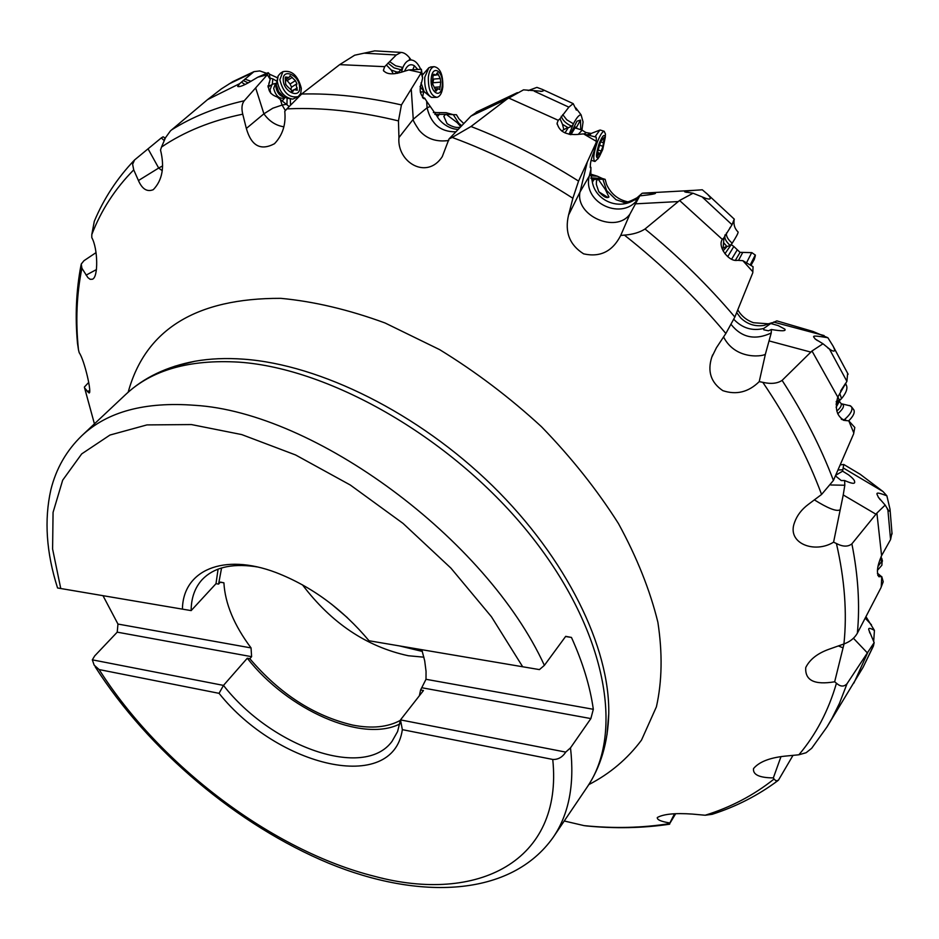 <?xml version="1.0" encoding="UTF-8"?>
<svg xmlns="http://www.w3.org/2000/svg" width="939" height="939" viewBox="0 0 939 939"><rect width="100%" height="100%" fill="white"/><g stroke="black" fill="none" stroke-linecap="round" stroke-linejoin="round"><path stroke-width="1.41" d="M628.179 201.92C618.108 199.819 610.878 193.939 606.5 184.279L605.162 179.349L602.908 179.232L606.606 190.511L616.043 199.714L622.616 201.897L626.912 202.131M463.655 123.467L458.913 118.819L456.448 114.746L446.295 114.394L457.164 122.622L460.744 126.601M770.743 323.274L768.348 323.814L753.407 322.711C746.54 320.222 741.329 315.938 737.772 309.87M590.924 177.882L602.204 178.433L605.162 179.349M602.204 178.433L597.404 176.215L590.948 175.886M590.96 178.492L593.953 179.478L602.908 179.232M639.799 195.875C651.114 194.666 656.314 193.739 655.399 193.105L642.17 193.258L635.351 199.268L637.816 198.293L639.799 195.875L629.952 214.08L620.702 235.478L624.423 235.114C662.018 264.81 695.834 297.593 725.859 333.474L734.861 317.042L752.796 272.744L753.055 266.688L742.831 260.666L752.855 271.805M593.953 179.478L592.38 182.26C595.713 200.535 618.707 210.911 635.351 199.268M598.143 179.149L605.303 189.408L608.953 197.014C606.688 198.599 603.261 196.732 598.683 191.439L596.324 184.302L596.465 181.157L597.65 179.161M642.17 193.258L643.99 193.07M693.076 193.234L685.294 191.99C683.123 191.579 686.209 191.028 694.567 190.312L702.302 189.795L707.337 194.08C711.703 198.516 711.269 199.984 706.022 198.458L693.076 193.234L679.578 200.488L645.023 228.999C639.729 232.426 632.863 234.468 624.423 235.114M702.302 189.795L701.116 189.866M742.831 260.666L737.444 260.326C728.734 262.169 717.173 246.347 722.349 239.398L723.922 237.755L723.147 248.178L722.15 248.847M679.578 200.488L722.349 239.398M725.859 333.474L716.422 347.759L711.774 357.219C707.255 371.457 710.94 382.596 722.795 390.636C736.364 395.178 748.512 392.173 759.228 381.621L762.82 382.337C788.126 419.686 807.716 457.058 821.578 494.466L833.421 480.451L853.598 433.947L854.807 427.468L848.786 420.848L853.797 432.938M723.922 237.755L732.033 224.738L702.618 197.39M734.239 219.104L732.033 224.738M759.228 381.621L765.449 353.944L771.224 332.993L771.389 329.507C781.894 331.291 786.377 331.162 784.828 329.12L778.243 325.61L770.778 323.521L776.858 320.88L812.951 331.444L827.881 337.735L832.858 345.716C835.769 351.08 834.959 352.442 830.452 349.789L822.987 343.768L811.989 350.998L782.105 380.377C777.398 383.535 770.978 384.192 762.82 382.337M821.578 494.466L808.268 504.443C801.566 509.478 796.976 515.511 794.511 522.553C786.495 543.399 814.665 553.963 833.586 542.167L843.234 494.947L844.818 485.24L844.619 480.51C852.025 483.831 855.359 484.172 854.596 481.554C854.596 480.205 852.589 477.974 848.551 474.841L842.6 471.167L843.75 464.465L840.182 464.911M843.75 464.465L860.206 474.289L883.024 491.555L886.874 495.815L890.031 509.29L889.843 511.121L888.846 511.027L885.16 505.1L876.897 513.058L851.884 543.845C848.011 546.956 842.858 546.85 836.426 543.517C844.689 579.551 847.189 613.038 843.926 643.966C850.124 641.689 854.596 638.086 857.366 633.179L880.864 587.908L883.235 581.769L881.744 576.569L881.251 586.957M84.533 387.748L94.428 423.853L84.369 387.068L88.747 382.384M84.733 388.112L88.994 392.936C92.28 394.31 84.545 360.142 79.205 352.7L78.489 349.871C75.484 321.502 76.622 294.294 81.904 268.237L81.235 264.059L83.97 260.702L96.048 252.614M81.047 264.974C76.176 290.315 74.991 316.49 77.514 343.51L78.489 349.871M81.904 268.237L87.879 277.604L90.132 279.294L92.315 279.247C98.536 277.651 97.926 248.354 91.799 237.637L91.799 234.574C101.166 210.23 115.145 188.657 133.725 169.865L132.622 164.313L134.559 159.959L161.297 137.916L164.09 140.486M164.712 139.207L164.583 137.681L163.14 136.801L161.297 137.916M134.406 160.111C117.14 178.257 103.771 198.657 94.287 221.334L91.799 234.574M148.022 148.785L158.679 168.046L162.611 165.898M133.725 169.865L138.444 180.546C142.2 189.15 147.153 192.19 153.292 189.666C162.341 180.265 164.759 167.072 160.522 150.052L161.508 147.047C184.361 131.589 211.439 120.626 242.743 114.171L246.347 128.455C251.323 145.932 260.702 151.015 274.47 143.726C282.662 135.146 286.09 124.359 284.763 111.365L286.888 108.865L296.348 108.572C328.38 108.008 362.419 112.117 398.465 120.908L398.934 137.575C396.798 162.306 426.858 180.335 442.269 156.66L449.006 138.995L470.967 116.107L507.072 99.029L523.516 89.839L542.167 91.306L543.716 90.614L542.425 89.44L573.189 103.619L576.346 110.098M207.566 99.604L239.633 83.665L253.976 71.646L232.872 81.611L221.381 88.876L207.566 99.604L170.44 130.873L165.487 137.74L161.508 147.047M253.976 71.646L259.763 70.93L266.512 73.254M290.55 104.699L290.315 98.935M277.439 77.784L269.317 74.087M286.935 104.839L287.111 98.161M277.251 81.482L272.838 78.876L272.298 84.346M269.974 78.101L272.838 78.888M374.731 50.87L354.66 55.213L339.672 64.638L301.642 94.017L286.888 108.865M339.672 64.638L384.685 66.669L396.27 54.967L401.059 52.408C404.427 52.561 407.784 55.084 411.118 59.979M389.579 61.622L395.695 65.8L402.878 67.479C404.909 62.678 407.538 60.178 410.777 59.979C414.475 60.049 417.667 62.925 420.39 68.617L420.649 69.204M422.139 73.371L422.35 74.099M423.642 91.905L422.503 97.574M433.325 112.551L446.095 112.692L453.114 114.64M435.614 112.387L434.863 114.37L446.295 114.394M445.544 114.358L443.842 116.389L447.081 123.655C452.563 127.035 456.964 128.174 460.31 127.07M455.826 131.824C440.555 131.988 430.966 123.96 427.081 107.762L426.658 101.259L436.764 115.814C441.189 124.03 451.096 129.5 458.173 129.347M436.764 115.814L438.196 115.931L439.429 114.018M477.74 111.401L470.967 116.107M528.223 90.555L536.932 87.386L542.425 89.44M590.807 174.138L597.404 176.215M592.38 182.26L590.807 173.727L589.305 176.004L590.889 169.513L590.807 173.727M581.957 130.052L583.049 121.894L581.1 114.863C579.128 114.699 576.569 117.68 573.447 123.807L569.116 134.347M580.748 129.688L580.502 120.098M570.266 134.582L576.98 121.201L580.502 120.11L576.523 127.258M564.996 132.927L568.189 127.751L562.484 124.312L563.846 129.699L561.639 130.955M573.119 124.488L571.734 126.249L568.189 127.751M590.889 169.513L590.901 167.318L590.126 167.107M638.602 198C623.555 221.933 581.992 203.329 589.305 176.004L580.009 192.025C575.055 215.724 616.101 233.881 629.952 214.08M725.084 234.809C724.11 237.978 725.824 241.534 730.202 245.478L732.197 243.189C736.246 236.898 738.207 233.177 738.101 232.015L737.901 231.827M731.997 243.506L724.931 253.73M723.053 250.83L726.986 246.558L723.511 242.602M730.202 245.478L726.986 246.558M770.778 323.521L763.677 328.497C752.256 331.209 742.315 328.169 733.852 319.377M771.389 329.507L768.431 330.786L763.783 329.8L763.677 328.497M822.987 343.768L815.146 338.967C814.09 336.749 808.456 334.448 827.881 337.735M848.786 420.848L844.384 420.402C836.813 416.4 834.607 408.629 837.788 397.091L846.896 381.34L847.647 373.276M811.989 350.998L837.788 397.091M841.731 419.463L845.077 420.343M841.215 419.064L846.074 420.249M846.086 384.861L846.626 385.894C847.6 389.075 845.91 393.3 841.555 398.57L836.027 404.075M836.203 402.021L836.32 401.317M841.321 398.852L836.837 401.493M842.6 471.167L835.863 475.181L835.874 476.237L841.274 480.568L844.619 480.51M885.16 505.1L878.317 497.189C877.39 494.196 873.024 490.451 886.874 495.815M881.744 576.569L878.904 576.734C876.31 572.907 877.202 565.888 881.592 555.642L890.571 539.549L891.991 532.695M876.897 513.058L881.592 555.642M833.586 542.167L836.426 543.517M843.926 643.966L828.937 649.272C817.47 653.38 809.747 659.46 805.756 667.523C804.852 680.435 814.489 685.177 834.665 681.784L836.449 683.228C828.374 710.964 815.838 734.814 798.866 754.792L806.12 752.726L811.672 748.289M877.789 575.396L879.82 576.581M877.437 573.682L879.068 574.879M827.552 726.023L863.07 667.347L873.399 646.079L874.162 642.605L847.013 683.745C843.95 686.972 840.44 686.796 836.449 683.228M874.162 642.605L869.244 630.926C867.718 627.71 869.444 627.534 874.432 630.398L873.669 641.666M865.969 616.688L874.432 630.398M868.141 651.643L853.891 683.064M844.032 643.931L834.665 681.784M798.866 754.792L784.288 756.212C769.252 757.902 758.994 762.01 753.536 768.572C752.702 774.663 759.299 777.774 773.337 777.903L774.053 779.041C753.817 795.204 730.859 807.27 705.177 815.24L712.161 814.313M792.997 755.367L778.419 780.227L776.013 780.861L774.053 779.041M781.002 756.611L773.337 777.903M705.177 815.24L692.43 814.09C675.294 812.892 663.591 814.031 657.323 817.505C656.842 819.724 661.021 821.543 669.871 822.975L669.718 823.585C642.335 827.94 613.801 828.621 584.081 825.627L586.558 825.944M675.657 813.702L669.718 823.585M674.542 813.761L669.871 822.975M584.081 825.627L564.245 820.991M162.271 170.722L158.679 168.046L138.444 180.546M242.743 114.171C241.335 108.278 241.839 103.806 244.246 100.766L267.298 74.756L270.162 79.322L269.188 82.867C267.263 89.768 269.939 94.475 277.205 96.963L280.315 99.464L282.099 105.051L272.803 108.208L263.906 113.819C269.176 121.225 275.82 125.556 283.848 126.8M270.162 79.322L269.27 73.805L268.202 72.655L257.767 77.221L267.298 74.756M257.767 77.221L252.168 80.554C244.293 85.308 239.468 87.268 237.696 86.447L239.633 83.665M241.511 82.163L245.032 84.545M243.178 80.531L248.248 82.902M251.03 81.282L244.844 79.122M269.587 82.644L268.894 83.125M267.427 74.416L268.202 72.655M255.643 87.832L263.906 113.819L246.347 128.455M289.012 106.412L280.315 99.464M285.421 110.602L282.099 105.051L286.301 104.335M404.627 71.071C407.15 65.167 410.402 63.406 414.392 65.777L417.432 69.075M402.878 67.479L401.446 72.256M397.443 73.348L402.761 67.772M576.523 127.305L575.525 127.058L570.924 134.688M576.898 128.502L576.511 127.317M448.783 140.486C436.318 142.247 426.435 138.819 419.111 130.204C414.557 123.302 412.608 119.652 413.254 119.253L427.081 107.762L430.003 106.577M449.006 138.984L452.175 137.434C492.952 152.435 533.188 172.717 572.872 198.258L568.564 215.043C564.55 232.039 569.586 244.985 583.647 253.859C600.185 257.556 612.533 251.429 620.702 235.478M507.072 99.029L471.002 126.507L452.175 137.434M596.359 141.355L596.23 137.176L583.553 133.89L596.359 141.355L594.035 151.461C591.089 158.891 589.892 164.325 590.455 167.764L590.901 167.318M583.553 133.89L577.168 134.488C565.783 135.11 559.092 131.343 557.109 123.185L558.247 120.298L560.008 118.737L562.484 124.312M508.551 97.949L558.247 120.298M572.872 198.258L578.565 181.086L596.371 142.129M560.008 118.737L568.858 107.14L573.189 103.619M573.447 123.807L566.78 119.816L562.719 114.593M561.229 116.236C562.696 120.392 566.194 123.737 571.734 126.249M563.846 129.699L567.32 127.751M587.38 161.731L580.009 192.025L568.564 215.043M765.449 353.944C766.318 355.811 736.258 361.75 723.558 336.96M771.224 332.993C755.073 340.493 741.74 337.688 731.223 324.589M723.147 248.178L726.305 246.476M732.197 243.189C727.901 239.515 725.988 236.123 726.446 233.013M730.072 227.484L729.673 228.717M839.701 509.983C836.133 511.555 827.682 508.187 814.359 499.877M844.818 485.24L830.851 484.982M837.952 396.81L839.419 400.566M841.555 398.57L839.759 393.464M843.058 647.875L838.398 645.926M565.583 636.513L571.464 637.44L565.701 636.349L544.385 665.364L539.432 669.601L369.027 640.762C342.453 609.035 311.455 586.312 276.054 572.567C222.907 552.414 182.859 570.595 182.436 609.141L191.157 610.596L215.993 583.682L218.576 584.093L220.407 582.098L223.905 582.814C225.09 603.636 234.14 625.339 251.053 647.922L117.962 624.059L117.222 632.158L94.686 655.927L92.327 659.835L94.158 665.152L99.123 669.566L219.057 693.334C277.85 767.069 393.042 794.57 402.35 729.65L400.495 719.896L423.466 690.517L420.59 690.001L426.001 679.296L426.048 671.362L424.698 660.81L421.799 649.694M571.464 637.44C582.861 662.652 590.138 686.609 593.319 709.297L590.866 718.581L422.28 687.829M606.993 734.685L608.754 713.816C608.003 742.432 600.749 766.952 586.981 787.375L553.271 837.212C568.952 814.172 574.691 784.382 570.501 747.855L590.866 718.581M570.501 747.855L565.724 752.104L400.495 719.896L397.584 731.563L392.056 741.317C364.062 779.957 271.265 746.751 223.482 685.4L92.327 659.835M399.826 723.957C361.938 743.16 287.686 709.907 247.286 658.227L223.482 685.4L219.057 693.334M565.724 752.104C562.402 757.233 558.083 759.686 552.754 759.451L402.35 729.65M251.053 647.922L251.593 656.678L249.833 658.697L247.286 658.227M251.593 656.678L117.222 632.158M117.962 624.059L102.997 595.69M220.278 582.239L223.905 582.814M221.581 567.954L218.576 584.093M302.452 584.809C331.408 623.097 366.691 646.736 408.301 655.739L423.912 657.183M249.833 658.697C279.716 693.815 314.002 715.941 352.712 725.084C371.809 728.828 387.713 727.244 400.437 720.33M215.993 583.682L218.094 569.128M257.368 566.968L254.363 566.487C230.924 563.341 213.54 567.708 202.19 579.574C194.878 587.614 191.192 597.955 191.157 610.596M544.385 665.364C486.132 538.54 314.319 412.338 194.76 405.308C144.982 401.516 107.363 411.634 81.893 435.637C66.446 450.556 56.105 468.608 50.859 489.782C44.074 519.971 46.304 552.707 57.561 587.978L182.436 609.141M419.381 695.74L420.59 690.001M593.319 709.297L426.001 679.296M607.592 197.566L599.164 192.166M599.012 191.943L608.026 197.53M398.465 120.908L401.434 104.933L421.271 72.737L422.597 77.996L421.717 81.986C418.994 89.498 419.956 95.05 424.592 98.642L423.959 98.642M384.685 66.669L383.394 70.343C386.363 74.369 392.69 74.897 402.362 71.904L408.782 69.932L421.271 72.737M386.551 65.155L391.246 70.073L393.265 73.852M394.58 73.758L397.091 72.103L391.246 70.073M387.971 63.124L394.004 67.854L401.481 69.909M397.091 72.103L398.03 71.927M408.782 69.932L421.4 69.263L422.597 77.996M421.4 69.263L421.294 72.186M426.658 101.259L424.909 98.525M411.247 88.923L413.254 119.253L398.934 137.575M424.768 98.536L423.841 98.618M423.16 98.243L424.604 98.055M278.202 97.762L277.521 97.222M270.596 85.426L267.944 85.848M424.252 91.858L420.308 91.905M436.342 97.363L431.6 97.421C426.576 94.381 424.299 87.667 424.768 77.28L428.853 67.737L431.201 66.915M428.36 76.986C429.182 70.93 431.118 67.491 434.17 66.669C440.215 67.854 443.091 74.627 442.809 86.963C441.999 93.043 440.051 96.494 436.987 97.316C430.966 96.154 428.09 89.381 428.36 76.986M442.234 85.684C440.966 99.98 429.452 92.222 431.271 78.113C432.633 63.699 444.088 71.798 442.234 85.684M433.278 85.308L436.142 91.118L437.961 88.653L439.687 89.616L440.79 82.151L440.262 78.547L437.421 72.726L435.602 75.155L433.853 74.181L433.137 75.449L432.327 82.796L433.278 85.308M433.501 79.815L432.586 84.639M578.389 134.23L582.145 130.181M584.164 133.925L586.042 132.587M595.103 136.695L599.833 130.098L600.608 130.157M598.225 158.315L594.974 161.485C592.849 159.888 593.554 153.656 597.087 142.798C599.845 135.509 602.204 131.66 604.176 131.26L605.42 133.948L605.291 136.941M602.732 149.501L599.469 156.379C595.655 160.017 595.49 155.909 598.965 144.066C602.357 135.732 604.458 133.491 605.279 137.34L602.732 149.501M597.897 150.803L597.627 156.038L599.634 153.186L600.044 153.879L603.002 146.284L604.094 137.552L600.807 141.085L597.955 150.792M727.702 256.676L733.829 246.476M731.587 259.258L737.021 250.22M746.81 262.227L751.716 252.614M750.414 264.505L755.273 255.044M751.153 265.08L754.275 259.364M836.133 407.315L839.325 401.434M844.595 419.463C850.417 414.369 852.776 410.214 851.673 406.998L849.689 405.507M848.727 420.825C853.246 416.306 854.983 412.702 853.915 410.003L853.422 409.345M877.895 566.569L881.334 561.909L881.146 556.463M877.413 570.36L881.874 565.243L882.179 560.008M283.038 99.945L282.029 100.86M270.808 93.372L269.998 89.851L272.017 84.522L273.437 83.947M285.35 97.468L284.388 98.067C279.2 99.111 275.632 95.884 273.683 88.372L275.467 83.653L276.512 82.996M298.074 96.705L292.733 99.123C284.552 97.785 279.411 91.893 277.287 81.423L278.167 75.871L280.479 73.23M279.857 79.792L282.897 71.681C291.829 69.885 297.98 75.449 301.349 88.407L300.75 93.348L298.262 96.588C289.365 98.36 283.226 92.761 279.857 79.792M299.6 86.858C300.95 99.358 283.824 92.609 283.296 80.32C282.04 67.772 299.095 74.721 299.6 86.858M287.51 86.564L292.886 91.517L293.93 89.675L297.323 90.191L296.313 85.531L296.9 83.782L295.421 80.637L290.057 75.695L289.036 77.514L285.609 76.986L285.233 77.984L285.691 84.381L287.51 86.564M286.066 79.392L290.069 84.017L291.536 87.151L290.937 88.9L291.712 91.06M635.093 200.077L636.947 199.115M635.151 203.857L678.228 201.568M645.023 228.999C677.981 255.936 707.936 285.28 734.861 317.042M736.669 312.593L740.718 317.91C747.209 324.19 754.909 326.702 763.841 325.446L771.741 322.781M842.823 469.758L837.975 470.005M89.663 390.436L87.35 391.692M96.471 269.552L86.095 275.15M251.898 73.042L229.069 83.911M396.27 54.967L364.614 53.194M461.659 125.615L458.878 123.385L453.279 114.652M773.583 322.065L824.102 335.563M769.182 340.951L810.827 352.102M782.105 380.377C803.714 413.747 820.827 447.105 833.421 480.451M846.896 381.34L829.501 349.167M843.328 468.009L883.024 491.555M843.234 494.947L875.934 514.208M851.884 543.845C858.211 575.642 860.03 605.42 857.366 633.179M890.571 539.549L887.895 509.959M865.206 618.144L871.509 624.869M853.434 638.262L867.343 652.863M847.013 683.745L839.501 703.276L831.942 718.476L826.872 727.115L811.66 748.324M863.07 667.347L873.481 645.609M128.174 392.22C145.416 329.366 196.274 298.074 280.761 298.344C313.861 301.431 348.604 309.647 385.002 322.957L439.593 349.613C475.674 371.715 509.642 397.42 541.486 426.729C571.393 457.551 597.04 489.806 618.425 523.516C636.9 557.332 650.058 590.267 657.887 622.299C662.594 653.192 662.101 681.374 656.408 706.832L641.513 740.085C627.475 758.876 609.892 773.736 588.776 784.628M171.356 130.04C192.354 116.753 216.651 106.999 244.246 100.766M414.392 65.765L412.972 69.286M471.002 126.507C507.33 140.58 543.188 158.773 578.565 181.086M568.858 107.14L534.279 91.2M607.099 733.993L608.754 713.816C609.998 647.546 566.675 558.423 492.517 485.78C418.313 413.207 320.41 364.684 243.729 359.179C226.17 357.9 209.89 358.592 194.913 361.257L174.595 366.304M586.981 787.375C624.599 733.289 606.747 631.114 530.758 535.535C455.039 439.98 331.725 368.428 238.858 362.137C189.396 359.226 151.695 369.989 125.756 394.427L81.893 435.637M552.754 759.451C563.365 862.072 476.766 903.776 374.825 876.392C272.697 850.934 160.041 765.578 99.123 669.566M60.753 588.53L52.596 549.01L53.065 512.389L62.678 480.181L81.693 453.901L109.98 435.039L146.942 424.909L191.427 424.569L241.722 434.581L295.574 454.957L350.294 485.017L403.019 523.387L450.92 568.118L491.473 616.794L522.706 666.796M399.345 645.891L422.35 651.431M412.338 648.098L421.893 650.011M331.361 604.023L347.395 617.674M301.642 94.017C332.981 93.231 366.245 96.87 401.434 104.933M424.311 91.858L420.05 86.552M430.449 96.846L424.111 91.611L421.059 82.808M428.853 67.737L422.327 75.202M422.221 74.111L422.961 74.04L422.233 74.31M436.788 90.238L435.297 90.355M433.372 74.615L434.475 74.533M435.989 74.991L438.501 74.791M433.56 79.087L440.262 78.547M433.337 82.738L440.79 82.151M434.816 87.28L440.262 86.858M599.833 130.098L591.218 133.444L589.938 134.899M589.434 133.631L587.978 134.441M598.343 155.017L597.58 154.782M603.108 139.16L603.965 139.418M600.573 141.824L603.636 142.763L600.573 141.836M599.704 145.263L603.002 146.284M597.756 149.923L601.289 151.026M735.331 260.361L740.073 252.391L733.934 246.581M742.491 252.908L738.606 260.209M739.991 252.333L751.928 252.65M837.682 413.735L838.421 413.16C843.926 408.136 844.936 404.991 841.461 403.735L841.133 403.653C841.767 405.566 840.323 408.031 836.802 411.047M841.203 403.711L850.711 405.965M840.839 403.265L839.231 401.106M284.857 97.233C280.104 96.459 277.111 93.031 275.89 86.975L276.5 83.559M291.16 99.041C286.149 97.938 283.437 96.975 283.015 96.165L278.66 91.693L276.629 85.731M293.261 90.86L292.123 91.576M285.256 78.172L286.829 77.174M286.911 80.766L292.264 77.374M290.069 84.017L295.421 80.637M291.536 87.151L296.9 83.782M294.693 89.463L297.205 87.89M627.498 202.049L622.616 201.897C624.47 203.34 629.2 202.014 636.795 197.894M642.898 193.141L694.567 190.312M685.294 191.99L686.444 192.342M702.83 197.46L706.022 198.458M707.337 194.08L734.345 219.21M768.348 323.814L771.377 322.969M374.626 50.859L401.059 52.408M476.202 112.128L517.401 92.632M844.736 419.51L845.98 420.238M843.398 420.261L844.384 420.402M815.146 338.967L817.505 340.634M827.682 347.829L830.452 349.789M832.858 345.716L848.128 374.227M877.918 573.6L881.111 576.288M878.317 497.189L880.266 499.783M887.296 509.091L888.517 510.722M890.031 509.29L892.05 533.986M869.244 630.926L869.819 633.003M712.079 814.336C736.176 806.624 758.137 795.368 777.962 780.579M586.499 825.944C615.104 828.738 642.816 828.163 669.636 824.207M557.109 123.185L557.12 124.206M581.1 114.863L575.853 107.95M540.559 91.423L542.167 91.306M712.619 354.93L711.785 357.219M738.101 232.015C734.803 228.787 733.476 224.832 734.098 220.16M794.91 521.403L794.57 522.377M846.626 385.894L845.722 383.699M845.581 383.288L840.581 391.035M553.271 837.212C510.839 897.344 418.958 900.372 328.709 863.234C237.731 825.416 148.526 750.308 95.179 666.784M175.264 366.093L194.913 361.257C166.778 366.539 143.726 377.595 125.756 394.427M383.394 70.343L383.746 71.106M410.777 59.979L409.404 59.145L410.848 59.979M421.693 92.057L420.426 92.538M434.17 66.669L430.578 66.962M433.149 75.355L435.473 75.167M435.05 88.876L437.961 88.653M581.746 129.993L574.598 127.786M585.924 132.54L581.875 130.016M591.218 133.444L585.819 132.516M604.176 131.26L600.221 130.04M594.587 161.367L591.089 160.276M599.469 156.379L597.779 159.02M605.279 137.34L605.42 133.948M601.242 140.111L602.005 140.357M598.108 152.705L599.634 153.186M733.922 246.546L731.246 244.645M755.437 255.162L751.975 252.72M754.123 259.845L755.238 256.241M853.915 410.003L851.673 406.998M882.46 561.088L881.721 558.247M272.017 84.522L268.002 87.069M275.972 83.336L273.014 84.052M284.799 97.809L282.932 100.086M276.512 84.264L277.815 76.728M282.897 71.681L280.327 73.324M285.879 79.51L289.036 77.514M291.501 91.189L293.93 89.675"/></g></svg>
